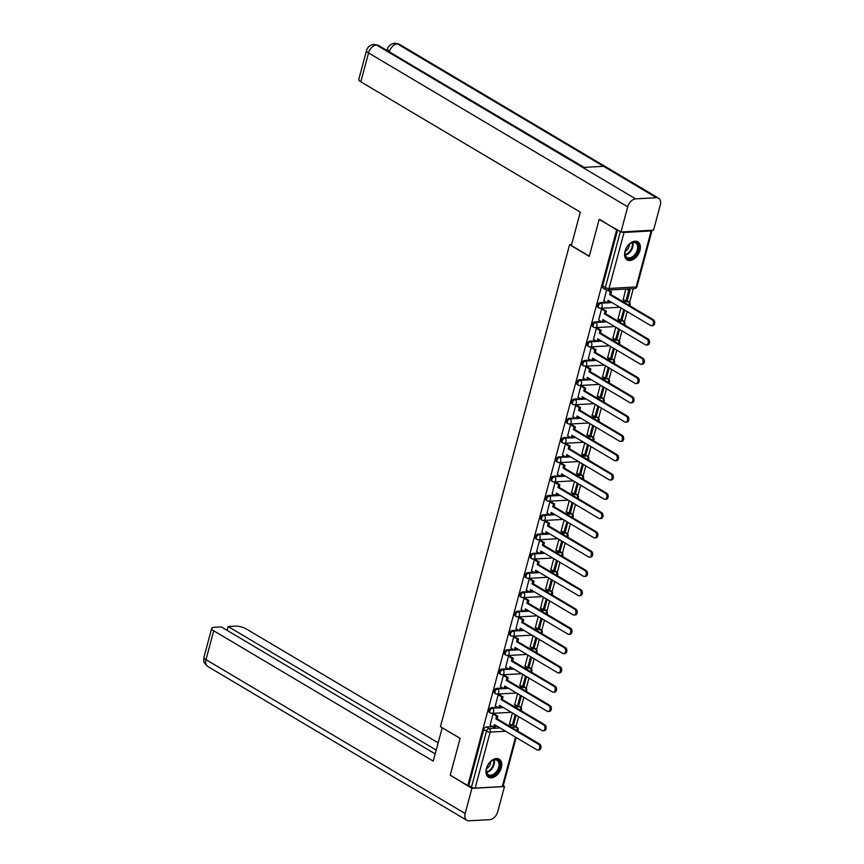 <?xml version="1.0" encoding="UTF-8"?>
<svg xmlns="http://www.w3.org/2000/svg" width="864" height="864" viewBox="0 0 864 864"><rect width="100%" height="100%" fill="white"/><g stroke="black" fill="none" stroke-linecap="round" stroke-linejoin="round"><path stroke-width="1.3" d="M497.74 707.314L491.497 707.659A2.689 1.739 120.7 0 0 488.927 710.24A2.689 1.739 120.7 0 0 489.467 712.444L490.439 713.027A2.689 1.739 -59.3 0 1 489.888 710.824A2.689 1.739 -59.3 0 1 492.469 708.242L498.701 707.886M502.902 688.025L496.67 688.37A2.689 1.739 120.7 0 0 494.089 690.952A2.689 1.739 120.7 0 0 494.64 693.155L495.601 693.738A2.689 1.739 -59.3 0 1 495.061 691.535A2.689 1.739 -59.3 0 1 497.642 688.954L503.874 688.597M508.075 668.736L501.833 669.092A2.689 1.739 120.7 0 0 499.262 671.663A2.689 1.739 120.7 0 0 499.802 673.866L500.774 674.449A2.689 1.739 -59.3 0 1 500.224 672.246A2.689 1.739 -59.3 0 1 502.805 669.665L509.047 669.308M513.238 649.447L507.006 649.804A2.689 1.739 120.7 0 0 504.425 652.385A2.689 1.739 120.7 0 0 504.976 654.588L505.937 655.16A2.689 1.739 -59.3 0 1 505.397 652.957A2.689 1.739 -59.3 0 1 507.978 650.376L514.21 650.02M518.411 630.158L512.179 630.515A2.689 1.739 120.7 0 0 509.598 633.096A2.689 1.739 120.7 0 0 510.138 635.299L511.11 635.872A2.689 1.739 -59.3 0 1 510.559 633.668A2.689 1.739 -59.3 0 1 513.14 631.087L519.383 630.731M523.573 610.87L517.342 611.226A2.689 1.739 120.7 0 0 514.76 613.807A2.689 1.739 120.7 0 0 515.311 616.01L516.272 616.583A2.689 1.739 -59.3 0 1 515.732 614.38A2.689 1.739 -59.3 0 1 518.314 611.798L524.545 611.442M528.746 591.581L522.515 591.937A2.689 1.739 120.7 0 0 519.934 594.518A2.689 1.739 120.7 0 0 520.474 596.722L521.446 597.294A2.689 1.739 -59.3 0 1 520.906 595.091A2.689 1.739 -59.3 0 1 523.476 592.51L529.718 592.164M533.92 572.292L527.677 572.648A2.689 1.739 120.7 0 0 525.096 575.23A2.689 1.739 120.7 0 0 525.647 577.433L526.619 578.005A2.689 1.739 -59.3 0 1 526.068 575.802A2.689 1.739 -59.3 0 1 528.649 573.221L534.881 572.875M539.082 553.003L532.85 553.36A2.689 1.739 120.7 0 0 530.269 555.941A2.689 1.739 120.7 0 0 530.809 558.144L531.781 558.716A2.689 1.739 -59.3 0 1 531.241 556.513A2.689 1.739 -59.3 0 1 533.812 553.932L540.054 553.586M544.255 533.714L538.013 534.071A2.689 1.739 120.7 0 0 535.432 536.652A2.689 1.739 120.7 0 0 535.982 538.855L536.954 539.428A2.689 1.739 -59.3 0 1 536.404 537.224A2.689 1.739 -59.3 0 1 538.985 534.643L545.216 534.298M549.418 514.426L543.186 514.782A2.689 1.739 120.7 0 0 540.605 517.363A2.689 1.739 120.7 0 0 541.145 519.566L542.117 520.139A2.689 1.739 -59.3 0 1 541.577 517.936A2.689 1.739 -59.3 0 1 544.158 515.354L550.39 515.009M554.591 495.148L548.348 495.493A2.689 1.739 120.7 0 0 545.767 498.074A2.689 1.739 120.7 0 0 546.318 500.278L547.29 500.85A2.689 1.739 -59.3 0 1 546.739 498.647A2.689 1.739 -59.3 0 1 549.32 496.066L555.552 495.72M559.753 475.859L553.522 476.204A2.689 1.739 120.7 0 0 550.94 478.786A2.689 1.739 120.7 0 0 551.48 480.989L552.452 481.561A2.689 1.739 -59.3 0 1 551.912 479.358A2.689 1.739 -59.3 0 1 554.494 476.777L560.725 476.431M564.926 456.57L558.684 456.916A2.689 1.739 120.7 0 0 556.114 459.497A2.689 1.739 120.7 0 0 556.654 461.7L557.626 462.272A2.689 1.739 -59.3 0 1 557.075 460.069A2.689 1.739 -59.3 0 1 559.656 457.488L565.898 457.142M570.089 437.281L563.857 437.627A2.689 1.739 120.7 0 0 561.276 440.208A2.689 1.739 120.7 0 0 561.827 442.411L562.788 442.984A2.689 1.739 -59.3 0 1 562.248 440.78A2.689 1.739 -59.3 0 1 564.829 438.21L571.061 437.854M575.262 417.992L569.03 418.338A2.689 1.739 120.7 0 0 566.449 420.919A2.689 1.739 120.7 0 0 566.989 423.122L567.961 423.695A2.689 1.739 -59.3 0 1 567.41 421.502A2.689 1.739 -59.3 0 1 569.992 418.921L576.234 418.565M580.424 398.704L574.193 399.049A2.689 1.739 120.7 0 0 571.612 401.63A2.689 1.739 120.7 0 0 572.162 403.834L573.124 404.417A2.689 1.739 -59.3 0 1 572.584 402.214A2.689 1.739 -59.3 0 1 575.165 399.632L581.396 399.276M585.598 379.415L579.366 379.76A2.689 1.739 120.7 0 0 576.785 382.342A2.689 1.739 120.7 0 0 577.325 384.545L578.297 385.128A2.689 1.739 -59.3 0 1 577.757 382.925A2.689 1.739 -59.3 0 1 580.327 380.344L586.57 379.987M590.76 360.126L584.528 360.472A2.689 1.739 120.7 0 0 581.947 363.053A2.689 1.739 120.7 0 0 582.498 365.256L583.47 365.839A2.689 1.739 -59.3 0 1 582.919 363.636A2.689 1.739 -59.3 0 1 585.5 361.055L591.732 360.698M595.933 340.837L589.702 341.183A2.689 1.739 120.7 0 0 587.12 343.764A2.689 1.739 120.7 0 0 587.66 345.967L588.632 346.55A2.689 1.739 -59.3 0 1 588.092 344.347A2.689 1.739 -59.3 0 1 590.663 341.766L596.905 341.41M601.106 321.548L594.864 321.905A2.689 1.739 120.7 0 0 592.283 324.486A2.689 1.739 120.7 0 0 592.834 326.678L593.806 327.262A2.689 1.739 -59.3 0 1 593.255 325.058A2.689 1.739 -59.3 0 1 595.836 322.477L602.068 322.121M606.269 302.26L600.037 302.616A2.689 1.739 120.7 0 0 597.456 305.197A2.689 1.739 120.7 0 0 597.996 307.4L598.968 307.973A2.689 1.739 -59.3 0 1 598.428 305.77A2.689 1.739 -59.3 0 1 601.009 303.188L607.241 302.832M639.943 250.43A10.476 6.772 120.7 0 0 637.826 241.844A10.476 6.772 120.7 0 0 624.996 251.273A10.476 6.772 120.7 0 0 627.124 259.87A10.476 6.772 120.7 0 0 639.943 250.43M501.336 767.75A10.476 6.772 120.7 0 0 499.208 759.164A10.476 6.772 120.7 0 0 486.378 768.593A10.476 6.772 120.7 0 0 488.506 777.19A10.476 6.772 120.7 0 0 501.336 767.75M515.959 726.656L518.648 716.645M521.078 707.562L523.811 697.356M526.241 688.273L528.984 678.067M531.414 668.984L534.146 658.778M536.587 649.696L539.32 639.49M541.75 630.407L544.482 620.201M546.923 611.118L549.655 600.912M552.085 591.829L554.818 581.623M557.258 572.54L559.991 562.334M562.421 553.262L565.153 543.056M567.594 533.974L570.326 523.768M572.756 514.685L575.5 504.479M577.93 495.396L580.662 485.19M583.092 476.107L585.835 465.901M588.265 456.818L590.998 446.612M593.438 437.53L596.171 427.324M598.601 418.241L601.333 408.035M603.774 398.952L606.506 388.746M608.936 379.663L611.669 369.457M614.11 360.374L616.842 350.168M619.272 341.086L622.004 330.88M624.445 321.797L627.178 311.591M629.608 302.508L633.323 288.641M516.164 737.532L503.118 786.229A2.689 0.821 -165 0 1 502.286 786.575L475.157 788.108A2.689 0.821 -165 0 1 471.474 787.169L468.742 785.538L483.754 729.529A2.689 1.739 -59.3 0 1 486.335 726.948L492.566 726.602M495.094 726.462L497.308 726.332M508.691 725.695L511.931 725.512M513.421 725.425L516.197 727.045A2.689 1.739 -59.3 0 1 516.899 727.207L514.166 725.587A2.689 1.739 120.7 0 0 513.464 725.425M599.13 219.532L589.259 256.381L569.603 244.706L440.456 726.667L460.123 738.331L450.241 775.181L467.791 785.592L616.669 229.954L599.94 219.488M468.742 785.538L467.791 785.592M621.313 231.962A2.689 0.821 15 0 0 624.046 232.459L651.175 230.926A2.689 0.821 15 0 0 652.007 230.58A2.689 0.821 15 0 0 651.899 230.234M617.479 229.9L616.669 229.954M606.614 290.023L603.839 300.812M625.752 289.073L623.192 299.722M620.935 307.886L618.03 319.01M602.932 309.074L601.538 308.977L598.666 320.101M615.773 327.175L612.857 338.299M597.758 328.352L596.365 328.266L593.503 339.39M610.6 346.464L607.694 357.588M592.596 347.641L591.203 347.555L588.33 358.679M605.437 365.753L602.521 376.877M587.423 366.93L586.03 366.844L583.157 377.968M600.264 385.042L597.359 396.166M582.26 386.219L580.867 386.132L577.994 397.256M595.102 404.33L592.186 415.454M577.087 405.508L575.694 405.421L572.821 416.545M589.928 423.619L587.023 434.743M571.925 424.796L570.532 424.71L567.659 435.834M584.755 442.908L581.85 454.032M566.752 444.085L565.358 443.999L562.486 455.123M579.593 462.197L576.688 473.321M561.589 463.374L560.196 463.288L557.323 474.412M574.42 481.486L571.514 492.61M556.416 482.663L555.023 482.576L552.15 493.7M569.257 500.774L566.341 511.898M551.243 501.952L549.86 501.865L546.988 512.989M564.084 520.063L561.179 531.187M546.08 521.24L544.687 521.154L541.814 532.278M558.922 539.352L556.006 550.465M540.907 540.529L539.514 540.443L536.652 551.556M553.748 558.63L550.843 569.754M535.745 559.818L534.352 559.732L531.479 570.845M548.586 577.919L545.67 589.043M530.572 579.107L529.178 579.02L526.306 590.134M543.413 597.208L540.508 608.332M525.409 598.396L524.016 598.309L521.143 609.422M538.25 616.496L535.334 627.62M520.236 617.684L518.843 617.587L515.97 628.711M533.077 635.785L530.172 646.909M515.074 636.973L513.68 636.876L510.808 648M527.915 655.074L524.999 666.198M509.9 656.262L508.507 656.165L505.634 667.289M522.742 674.363L519.836 685.487M504.738 675.54L503.345 675.454L500.472 686.578M517.568 693.652L514.663 704.776M499.565 694.829L498.172 694.742L495.299 705.866M512.406 712.94L509.49 724.064M494.392 714.118L493.009 714.031L490.136 725.155M500.256 707.173L502.481 707.044M513.864 706.406L517.104 706.223M518.584 706.136L519.599 706.709A2.689 1.739 -59.3 0 1 520.312 706.871L519.34 706.298A2.689 1.739 120.7 0 0 518.627 706.136M505.429 687.884L507.643 687.755M519.026 687.118L522.266 686.934M523.757 686.848L524.761 687.42A2.689 1.739 -59.3 0 1 525.474 687.582L524.502 687.01A2.689 1.739 120.7 0 0 523.8 686.848M510.592 668.596L512.816 668.466M524.2 667.829L527.44 667.645M528.919 667.559L529.934 668.131A2.689 1.739 -59.3 0 1 530.647 668.293L529.675 667.721A2.689 1.739 120.7 0 0 528.962 667.559M515.765 649.307L517.979 649.177M529.373 648.54L532.602 648.356M534.092 648.27L535.108 648.842A2.689 1.739 -59.3 0 1 535.81 649.004L534.838 648.432A2.689 1.739 120.7 0 0 534.136 648.27M520.938 630.018L523.152 629.888M534.535 629.251L537.775 629.068M539.255 628.981L540.27 629.554A2.689 1.739 -59.3 0 1 540.983 629.716L540.011 629.143A2.689 1.739 120.7 0 0 539.298 628.981M526.1 610.729L528.314 610.6M539.708 609.962L542.938 609.779M544.428 609.692L545.443 610.276A2.689 1.739 -59.3 0 1 546.145 610.438L545.173 609.854A2.689 1.739 120.7 0 0 544.471 609.692M531.274 591.44L533.488 591.322M544.871 590.674L548.111 590.49M549.59 590.414L550.606 590.987A2.689 1.739 -59.3 0 1 551.318 591.149L550.346 590.566A2.689 1.739 120.7 0 0 549.634 590.404M536.436 572.152L538.65 572.033M550.044 571.385L553.273 571.201M554.764 571.126L555.779 571.698A2.689 1.739 -59.3 0 1 556.481 571.86L555.52 571.277A2.689 1.739 120.7 0 0 554.807 571.115M541.609 552.863L543.823 552.744M555.206 552.096L558.446 551.912M559.926 551.837L560.941 552.409A2.689 1.739 -59.3 0 1 561.654 552.571L560.682 551.988A2.689 1.739 120.7 0 0 559.969 551.826M546.772 533.574L548.986 533.455M560.38 532.807L563.609 532.624M565.099 532.548L566.114 533.12A2.689 1.739 -59.3 0 1 566.816 533.282L565.855 532.699A2.689 1.739 120.7 0 0 565.142 532.537M551.945 514.285L554.159 514.166M565.542 513.518L568.782 513.335M570.272 513.259L571.277 513.832A2.689 1.739 -59.3 0 1 571.99 513.994L571.018 513.421A2.689 1.739 120.7 0 0 570.316 513.259M557.107 494.996L559.332 494.878M570.715 494.23L573.944 494.057M575.435 493.97L576.45 494.543A2.689 1.739 -59.3 0 1 577.163 494.705L576.191 494.132A2.689 1.739 120.7 0 0 575.478 493.97M562.28 475.708L564.494 475.589M575.878 474.941L579.118 474.768M580.608 474.682L581.612 475.254A2.689 1.739 -59.3 0 1 582.325 475.416L581.353 474.844A2.689 1.739 120.7 0 0 580.651 474.682M567.443 456.419L569.668 456.3M581.051 455.663L584.291 455.479M585.77 455.393L586.786 455.965A2.689 1.739 -59.3 0 1 587.498 456.127L586.526 455.555A2.689 1.739 120.7 0 0 585.814 455.393M572.616 437.141L574.83 437.011M586.224 436.374L589.453 436.19M590.944 436.104L591.948 436.676A2.689 1.739 -59.3 0 1 592.661 436.838L591.689 436.266A2.689 1.739 120.7 0 0 590.987 436.104M577.778 417.852L580.003 417.722M591.386 417.085L594.626 416.902M596.106 416.815L597.121 417.388A2.689 1.739 -59.3 0 1 597.834 417.55L596.862 416.977A2.689 1.739 120.7 0 0 596.149 416.815M582.952 398.563L585.166 398.434M596.56 397.796L599.789 397.613M601.279 397.526L602.294 398.099A2.689 1.739 -59.3 0 1 602.996 398.261L602.024 397.688A2.689 1.739 120.7 0 0 601.322 397.526M588.125 379.274L590.339 379.145M601.722 378.508L604.962 378.324M606.442 378.238L607.457 378.81A2.689 1.739 -59.3 0 1 608.17 378.972L607.198 378.4A2.689 1.739 120.7 0 0 606.485 378.238M593.287 359.986L595.501 359.856M606.895 359.219L610.124 359.035M611.615 358.949L612.63 359.521A2.689 1.739 -59.3 0 1 613.332 359.683L612.371 359.111A2.689 1.739 120.7 0 0 611.658 358.949M598.46 340.697L600.674 340.567M612.058 339.93L615.298 339.746M616.777 339.66L617.792 340.232A2.689 1.739 -59.3 0 1 618.505 340.394L617.533 339.822A2.689 1.739 120.7 0 0 616.82 339.66M603.623 321.408L605.837 321.278M617.231 320.641L620.46 320.458M621.95 320.371L622.966 320.944A2.689 1.739 -59.3 0 1 623.668 321.106L622.706 320.533A2.689 1.739 120.7 0 0 621.994 320.371M608.796 302.119L611.01 301.99M622.393 301.352L625.633 301.169M627.113 301.082L628.128 301.655A2.689 1.739 -59.3 0 1 628.841 301.817L627.869 301.244A2.689 1.739 120.7 0 0 627.156 301.082M571.612 244.598L569.603 244.706M617.609 229.975L602.618 285.908A2.689 1.739 120.7 0 0 603.169 288.112L605.902 289.732A2.689 1.739 -59.3 0 1 605.351 287.528L620.341 231.606M652.082 319.788L653.324 319.712A3.089 2.16 86.8 0 1 654.707 323.114A3.089 2.16 86.8 0 1 652.741 325.642L651.488 325.717A3.089 2.16 -93.2 0 0 653.465 323.19A3.089 2.16 -93.2 0 0 652.082 319.788L609.595 294.559L610.308 291.902L611.55 291.827L608.537 290.045M603.742 300.758L607.36 302.908L608.072 300.251L650.56 325.469A3.089 2.16 -93.2 0 0 651.488 325.717M607.36 302.908L608.602 302.832L609.131 300.877M607.284 290.11L610.308 291.902M622.944 299.57L627.08 301.223L630.029 290.218L627.89 288.954M625.838 301.288L628.787 290.282L630.029 290.218M626.648 289.019L628.787 290.282M653.324 319.712L610.837 294.484L611.55 291.827M610.837 294.484L609.595 294.559M589.313 256.176L571.363 245.516L580.306 212.134L360.817 81.81A8.068 2.452 -165 0 1 358.776 79.402L366.52 50.533A8.068 2.452 -165 0 0 368.55 52.942L360.817 81.81M656.446 197.705L603.558 166.309L582.757 167.476L635.645 198.882L656.446 197.705A8.262 5.346 120.7 0 1 658.627 198.202A8.262 5.346 120.7 0 1 660.301 204.984L653.562 230.137L620.968 231.973L599.27 219.521M635.645 198.882A8.262 5.346 120.7 0 0 627.718 206.82L620.968 231.973M387.169 50.101L386.424 50.134M583.934 167.411L378.616 45.5A8.262 5.346 120.7 0 0 376.488 45.004L374.047 44.377C369.986 44.982 367.481 47.034 366.52 50.533M658.627 198.202L399.47 44.334A8.262 5.346 120.7 0 0 397.289 43.826L394.805 43.2C390.798 43.837 388.314 45.889 387.364 49.356L387.05 50.512M442.238 727.715L433.21 761.108L213.721 630.785L205.988 659.653L465.145 813.532L471.884 788.368L450.371 775.256M460.102 738.374L442.163 727.726M438.113 742.824L246.305 628.949A8.068 2.452 15 0 0 235.267 626.13L228.128 626.53L436.169 750.06M465.145 813.532A8.262 5.346 120.7 0 0 466.819 820.303A8.262 5.346 120.7 0 0 469.001 820.8L489.802 819.634A8.262 5.346 120.7 0 0 497.74 811.696L504.479 786.532L471.884 788.368M435.154 753.872L221.324 626.918L214.186 627.318A8.068 2.452 15 0 0 211.68 628.366A8.068 2.452 15 0 0 213.721 630.785M227.102 630.353L228.128 626.53M504.479 786.532L503.237 785.797M634.003 242.093A9.072 5.864 -59.3 0 1 638.237 250.074A9.072 5.864 -59.3 0 1 629.532 258.779A9.072 5.864 -59.3 0 1 625.039 252.04A9.072 5.864 -59.3 0 1 629.953 243.756A9.072 5.864 -59.3 0 1 634.003 242.093M625.072 251.845A8.402 5.432 120.7 0 0 627.037 257.396A8.402 5.432 120.7 0 0 629.251 257.904A8.402 5.432 120.7 0 0 636.768 251.424A8.402 5.432 120.7 0 0 635.612 242.957A8.402 5.432 120.7 0 0 633.398 242.449A8.402 5.432 120.7 0 0 629.802 243.875M625.169 251.348A5.983 3.866 120.7 0 0 629.402 244.21M626.497 259.416A10.411 6.728 120.7 0 0 629.197 260.021A10.411 6.728 120.7 0 0 638.496 252.018A10.411 6.728 120.7 0 0 637.124 241.51M495.385 759.413A9.072 5.864 -59.3 0 1 499.619 767.394A9.072 5.864 -59.3 0 1 490.914 776.099A9.072 5.864 -59.3 0 1 486.421 769.36A9.072 5.864 -59.3 0 1 491.335 761.076A9.072 5.864 -59.3 0 1 495.385 759.413M486.454 769.165A8.402 5.432 120.7 0 0 488.419 774.716A8.402 5.432 120.7 0 0 490.644 775.224A8.402 5.432 120.7 0 0 498.15 768.733A8.402 5.432 120.7 0 0 496.994 760.277A8.402 5.432 120.7 0 0 494.78 759.769A8.402 5.432 120.7 0 0 491.184 761.195M486.551 768.668A5.983 3.866 120.7 0 0 490.784 761.53M487.879 776.736A10.411 6.728 120.7 0 0 490.579 777.341A10.411 6.728 120.7 0 0 499.889 769.338A10.411 6.728 120.7 0 0 498.517 758.83M646.909 339.077L648.162 339.001A3.089 2.16 86.8 0 1 649.544 342.403A3.089 2.16 86.8 0 1 647.568 344.93L646.326 345.006A3.089 2.16 -93.2 0 0 648.292 342.468A3.089 2.16 -93.2 0 0 646.909 339.077L604.422 313.848L605.135 311.191L606.377 311.116L602.672 308.912M598.568 320.047L602.186 322.196L602.899 319.54L645.386 344.758A3.089 2.16 -93.2 0 0 646.326 345.006M602.186 322.196L603.428 322.121L603.958 320.166M601.517 309.042L605.135 311.191M617.771 318.859L621.918 320.512L624.694 310.122M620.665 320.576L623.765 309.571M620.795 307.897L623.614 309.571M648.162 339.001L605.664 313.772L606.377 311.116M605.664 313.772L604.422 313.848M641.747 358.366L642.989 358.29A3.089 2.16 86.8 0 1 644.371 361.692A3.089 2.16 86.8 0 1 642.406 364.219L641.153 364.295A3.089 2.16 -93.2 0 0 643.129 361.757A3.089 2.16 -93.2 0 0 641.747 358.366L599.26 333.137L599.972 330.48L601.214 330.404L597.51 328.201M593.406 339.336L597.013 341.485L597.726 338.818L640.224 364.046A3.089 2.16 -93.2 0 0 641.153 364.295M597.013 341.485L598.266 341.41L598.784 339.455M596.354 328.331L599.972 330.48M612.608 338.148L616.745 339.8L619.531 329.411M615.503 339.865L618.592 328.86M615.622 327.186L618.451 328.86M642.989 358.29L600.502 333.061L601.214 330.404M600.502 333.061L599.26 333.137M636.574 377.654L637.816 377.579A3.089 2.16 86.8 0 1 639.209 380.981A3.089 2.16 86.8 0 1 637.232 383.508L635.99 383.584A3.089 2.16 -93.2 0 0 637.956 381.046A3.089 2.16 -93.2 0 0 636.574 377.654L594.086 352.426L594.799 349.769L596.041 349.693L592.337 347.49M588.233 358.625L591.851 360.774L592.564 358.106L635.051 383.335A3.089 2.16 -93.2 0 0 635.99 383.584M591.851 360.774L593.093 360.698L593.622 358.744M591.181 347.62L594.799 349.769M607.435 357.437L611.582 359.089L614.358 348.7M610.33 359.154L613.429 348.138M610.448 346.475L613.278 348.149M637.816 377.579L595.328 352.35L596.041 349.693M595.328 352.35L594.086 352.426M631.411 396.943L632.653 396.868A3.089 2.16 86.8 0 1 634.036 400.27A3.089 2.16 86.8 0 1 632.059 402.797L630.817 402.872A3.089 2.16 -93.2 0 0 632.794 400.334A3.089 2.16 -93.2 0 0 631.411 396.943L588.913 371.714L589.626 369.058L590.879 368.982L587.164 366.779M583.07 377.914L586.678 380.063L587.39 377.395L629.878 402.624A3.089 2.16 -93.2 0 0 630.817 402.872M586.678 380.063L587.93 379.987L588.449 378.032M586.019 366.908L589.626 369.058M602.262 376.726L606.409 378.378L609.196 367.988M605.167 378.443L608.256 367.427M605.286 365.764L608.116 367.438M632.653 396.868L590.166 371.639L590.879 368.982M590.166 371.639L588.913 371.714M626.238 416.232L627.48 416.156A3.089 2.16 86.8 0 1 628.862 419.558A3.089 2.16 86.8 0 1 626.897 422.086L625.655 422.161A3.089 2.16 -93.2 0 0 627.62 419.623A3.089 2.16 -93.2 0 0 626.238 416.232L583.751 391.003L584.464 388.346L585.706 388.271L582.001 386.068M577.897 397.202L581.515 399.341L582.228 396.684L624.715 421.913A3.089 2.16 -93.2 0 0 625.655 422.161M581.515 399.341L582.757 399.276L583.286 397.321M580.846 386.197L584.464 388.346M597.1 396.014L601.236 397.667L604.022 387.277M599.994 397.732L603.094 386.716M600.113 385.052L602.942 386.726M627.48 416.156L584.993 390.928L585.706 388.271M584.993 390.928L583.751 391.003M621.065 435.521L622.318 435.445A3.089 2.16 86.8 0 1 623.7 438.847A3.089 2.16 86.8 0 1 621.724 441.374L620.482 441.45A3.089 2.16 -93.2 0 0 622.458 438.912A3.089 2.16 -93.2 0 0 621.065 435.521L578.578 410.292L579.29 407.635L580.543 407.56L576.828 405.356M572.735 416.491L576.342 418.63L577.055 415.973L619.542 441.202A3.089 2.16 -93.2 0 0 620.482 441.45M576.342 418.63L577.595 418.565L578.113 416.599M575.683 405.486L579.29 407.635M591.926 415.303L596.074 416.945L598.86 406.566M594.832 417.02L597.92 406.004M594.95 404.341L597.78 406.015M622.318 435.445L579.83 410.216L580.543 407.56M579.83 410.216L578.578 410.292M615.902 454.799L617.144 454.734A3.089 2.16 86.8 0 1 618.527 458.136A3.089 2.16 86.8 0 1 616.561 460.663L615.308 460.728A3.089 2.16 -93.2 0 0 617.285 458.201A3.089 2.16 -93.2 0 0 615.902 454.799L573.415 429.581L574.128 426.913L575.37 426.848L571.666 424.645M567.562 435.78L571.18 437.918L571.892 435.262L614.38 460.49A3.089 2.16 -93.2 0 0 615.308 460.728M571.18 437.918L572.422 437.854L572.951 435.888M570.51 424.775L574.128 426.913M586.764 434.592L590.9 436.234L593.687 425.855M589.658 436.309L592.758 425.293M589.777 423.63L592.607 425.304M617.144 454.734L574.657 429.505L575.37 426.848M574.657 429.505L573.415 429.581M610.729 474.088L611.982 474.023A3.089 2.16 86.8 0 1 613.364 477.425A3.089 2.16 86.8 0 1 611.388 479.952L610.146 480.017A3.089 2.16 -93.2 0 0 612.112 477.49A3.089 2.16 -93.2 0 0 610.729 474.088L568.242 448.87L568.955 446.202L570.208 446.137L566.492 443.934M562.399 455.069L566.006 457.207L566.719 454.55L609.206 479.779A3.089 2.16 -93.2 0 0 610.146 480.017M566.006 457.207L567.259 457.142L567.778 455.177M565.348 444.064L568.955 446.202M581.591 453.881L585.738 455.522L588.524 445.133M584.485 455.598L587.585 444.582M584.615 442.919L587.434 444.593M611.982 474.023L569.495 448.794L570.208 446.137M569.495 448.794L568.242 448.87M605.567 493.376L606.809 493.312A3.089 2.16 86.8 0 1 608.191 496.703A3.089 2.16 86.8 0 1 606.226 499.241L604.973 499.306A3.089 2.16 -93.2 0 0 606.949 496.778A3.089 2.16 -93.2 0 0 605.567 493.376L563.08 468.148L563.792 465.491L565.034 465.426L561.33 463.223M557.226 474.358L560.844 476.496L561.557 473.839L604.044 499.068A3.089 2.16 -93.2 0 0 604.973 499.306M560.844 476.496L562.086 476.431L562.615 474.466M560.174 463.352L563.792 465.491M576.428 473.17L580.565 474.811L583.351 464.422M579.323 474.887L582.422 463.871M579.442 462.208L582.271 463.882M606.809 493.312L564.322 468.083L565.034 465.426M564.322 468.083L563.08 468.148M600.394 512.665L601.646 512.6A3.089 2.16 86.8 0 1 603.029 515.992A3.089 2.16 86.8 0 1 601.052 518.53L599.81 518.594A3.089 2.16 -93.2 0 0 601.776 516.067A3.089 2.16 -93.2 0 0 600.394 512.665L557.906 487.436L558.619 484.78L559.872 484.715L556.157 482.512M552.064 493.636L555.671 495.785L556.384 493.128L598.871 518.357A3.089 2.16 -93.2 0 0 599.81 518.594M555.671 495.785L556.924 495.72L557.442 493.754M555.012 482.641L558.619 484.78M571.255 492.458L575.402 494.1L578.178 483.71M574.15 494.176L577.249 483.16M574.279 481.486L577.098 483.17M601.646 512.6L559.159 487.372L559.872 484.715M559.159 487.372L557.906 487.436M595.231 531.954L596.473 531.889A3.089 2.16 86.8 0 1 597.856 535.28A3.089 2.16 86.8 0 1 595.89 537.818L594.637 537.883A3.089 2.16 -93.2 0 0 596.614 535.356A3.089 2.16 -93.2 0 0 595.231 531.954L552.744 506.725L553.457 504.068L554.699 504.004L550.994 501.8M546.89 512.924L550.508 515.074L551.221 512.417L593.708 537.646A3.089 2.16 -93.2 0 0 594.637 537.883M550.508 515.074L551.75 515.009L552.28 513.043M549.839 501.93L553.457 504.068M566.093 511.747L570.229 513.389L573.016 502.999M568.987 513.464L572.087 502.448M569.106 500.774L571.936 502.459M596.473 531.889L553.986 506.66L554.699 504.004M553.986 506.66L552.744 506.725M590.058 551.243L591.311 551.178A3.089 2.16 86.8 0 1 592.693 554.569A3.089 2.16 86.8 0 1 590.717 557.107L589.475 557.172A3.089 2.16 -93.2 0 0 591.44 554.645A3.089 2.16 -93.2 0 0 590.058 551.243L547.571 526.014L548.284 523.357L549.526 523.292L545.821 521.089M541.717 532.213L545.335 534.362L546.048 531.706L588.535 556.934A3.089 2.16 -93.2 0 0 589.475 557.172M545.335 534.362L546.577 534.298L547.106 532.332M544.666 521.208L548.284 523.357M560.92 531.025L565.067 532.678L567.842 522.288M563.814 532.753L566.914 521.737M563.944 520.063L566.762 521.748M591.311 551.178L548.824 525.949L549.526 523.292M548.824 525.949L547.571 526.014M584.896 570.532L586.138 570.467A3.089 2.16 86.8 0 1 587.52 573.858A3.089 2.16 86.8 0 1 585.554 576.396L584.302 576.461A3.089 2.16 -93.2 0 0 586.278 573.934A3.089 2.16 -93.2 0 0 584.896 570.532L542.408 545.303L543.121 542.646L544.363 542.581L540.659 540.378M536.555 551.502L540.173 553.651L540.875 550.994L583.373 576.223A3.089 2.16 -93.2 0 0 584.302 576.461M540.173 553.651L541.415 553.586L541.944 551.621M539.503 540.497L543.121 542.646M555.757 550.314L559.894 551.966L562.68 541.577M558.652 552.042L561.74 541.026M558.77 539.352L561.6 541.037M586.138 570.467L543.65 545.238L544.363 542.581M543.65 545.238L542.408 545.303M579.722 589.82L580.975 589.756A3.089 2.16 86.8 0 1 582.358 593.147A3.089 2.16 86.8 0 1 580.381 595.685L579.139 595.75A3.089 2.16 -93.2 0 0 581.105 593.222A3.089 2.16 -93.2 0 0 579.722 589.82L537.235 564.592L537.948 561.935L539.19 561.87L535.486 559.667M531.382 570.791L535 572.94L535.712 570.283L578.2 595.512A3.089 2.16 -93.2 0 0 579.139 595.75M535 572.94L536.242 572.864L536.771 570.91M534.33 559.786L537.948 561.935M550.584 569.603L554.731 571.255L557.507 560.866M553.478 571.331L556.578 560.315M553.608 558.641L556.427 560.326M580.975 589.756L538.477 564.527L539.19 561.87M538.477 564.527L537.235 564.592M574.56 609.109L575.802 609.044A3.089 2.16 86.8 0 1 577.184 612.436A3.089 2.16 86.8 0 1 575.219 614.974L573.966 615.038A3.089 2.16 -93.2 0 0 575.942 612.511A3.089 2.16 -93.2 0 0 574.56 609.109L532.073 583.88L532.775 581.224L534.028 581.148L530.323 578.956M526.219 590.08L529.826 592.229L530.539 589.572L573.037 614.801A3.089 2.16 -93.2 0 0 573.966 615.038M529.826 592.229L531.079 592.153L531.598 590.198M529.168 579.074L532.775 581.224M545.422 588.892L549.558 590.544L552.344 580.154M548.316 590.609L551.405 579.604M548.435 577.93L551.264 579.614M575.802 609.044L533.315 583.816L534.028 581.148M533.315 583.816L532.073 583.88M569.387 628.398L570.629 628.322A3.089 2.16 86.8 0 1 572.011 631.724A3.089 2.16 86.8 0 1 570.046 634.252L568.804 634.327A3.089 2.16 -93.2 0 0 570.769 631.8A3.089 2.16 -93.2 0 0 569.387 628.398L526.9 603.169L527.612 600.512L528.854 600.437L525.15 598.244M521.046 609.368L524.664 611.518L525.377 608.861L567.864 634.09A3.089 2.16 -93.2 0 0 568.804 634.327M524.664 611.518L525.906 611.442L526.435 609.487M523.994 598.363L527.612 600.512M540.248 608.18L544.385 609.833L547.171 599.443M543.143 609.898L546.242 598.892M543.262 597.218L546.091 598.892M570.629 628.322L528.142 603.104L528.854 600.437M528.142 603.104L526.9 603.169M564.224 647.687L565.466 647.611A3.089 2.16 86.8 0 1 566.849 651.013A3.089 2.16 86.8 0 1 564.872 653.54L563.63 653.616A3.089 2.16 -93.2 0 0 565.607 651.089A3.089 2.16 -93.2 0 0 564.224 647.687L521.726 622.458L522.439 619.801L523.692 619.726L519.977 617.533M515.884 628.657L519.491 630.806L520.204 628.15L562.691 653.378A3.089 2.16 -93.2 0 0 563.63 653.616M519.491 630.806L520.744 630.731L521.262 628.776M518.832 617.652L522.439 619.801M535.075 627.469L539.222 629.122L542.009 618.732M537.98 629.186L541.069 618.181M538.099 616.507L540.929 618.181M565.466 647.611L522.979 622.393L523.692 619.726M522.979 622.393L521.726 622.458M559.051 666.976L560.293 666.9A3.089 2.16 86.8 0 1 561.676 670.302A3.089 2.16 86.8 0 1 559.71 672.829L558.468 672.905A3.089 2.16 -93.2 0 0 560.434 670.367A3.089 2.16 -93.2 0 0 559.051 666.976L516.564 641.747L517.277 639.09L518.519 639.014L514.814 636.811M510.71 647.946L514.328 650.095L515.041 647.438L557.528 672.656A3.089 2.16 -93.2 0 0 558.468 672.905M514.328 650.095L515.57 650.02L516.1 648.065M513.659 636.941L517.277 639.09M529.913 646.758L534.049 648.41L536.836 638.021M532.807 648.475L535.907 637.47M532.926 635.796L535.756 637.47M560.293 666.9L517.806 641.671L518.519 639.014M517.806 641.671L516.564 641.747M553.878 686.264L555.131 686.189A3.089 2.16 86.8 0 1 556.513 689.591A3.089 2.16 86.8 0 1 554.537 692.118L553.295 692.194A3.089 2.16 -93.2 0 0 555.26 689.656A3.089 2.16 -93.2 0 0 553.878 686.264L511.391 661.036L512.104 658.379L513.356 658.303L509.641 656.1M505.548 667.235L509.155 669.384L509.868 666.727L552.355 691.945A3.089 2.16 -93.2 0 0 553.295 692.194M509.155 669.384L510.408 669.308L510.926 667.354M508.496 656.23L512.104 658.379M524.74 666.047L528.887 667.699L531.673 657.31M527.634 667.764L530.734 656.759M527.764 655.085L530.582 656.759M555.131 686.189L512.644 660.96L513.356 658.303M512.644 660.96L511.391 661.036M548.716 705.553L549.958 705.478A3.089 2.16 86.8 0 1 551.34 708.88A3.089 2.16 86.8 0 1 549.374 711.407L548.122 711.482A3.089 2.16 -93.2 0 0 550.098 708.944A3.089 2.16 -93.2 0 0 548.716 705.553L506.228 680.324L506.941 677.668L508.183 677.592L504.479 675.389M500.375 686.524L503.993 688.673L504.706 686.005L547.193 711.234A3.089 2.16 -93.2 0 0 548.122 711.482M503.993 688.673L505.235 688.597L505.764 686.642M503.323 675.518L506.941 677.668M519.577 685.336L523.714 686.988L526.5 676.598M522.472 687.053L525.571 676.037M522.59 674.374L525.42 676.048M549.958 705.478L507.47 680.249L508.183 677.592M507.47 680.249L506.228 680.324M543.542 724.842L544.795 724.766A3.089 2.16 86.8 0 1 546.178 728.168A3.089 2.16 86.8 0 1 544.201 730.696L542.959 730.771A3.089 2.16 -93.2 0 0 544.925 728.233A3.089 2.16 -93.2 0 0 543.542 724.842L501.055 699.613L501.768 696.956L503.021 696.881L499.306 694.678M495.212 705.812L498.82 707.962L499.532 705.294L542.02 730.523A3.089 2.16 -93.2 0 0 542.959 730.771M498.82 707.962L500.072 707.886L500.591 705.931M498.161 694.807L501.768 696.956M514.404 704.624L518.551 706.277L521.338 695.887M517.298 706.342L520.398 695.326M517.428 693.662L520.247 695.336M544.795 724.766L502.308 699.538L503.021 696.881M502.308 699.538L501.055 699.613M538.38 744.131L539.622 744.055A3.089 2.16 86.8 0 1 541.004 747.457A3.089 2.16 86.8 0 1 539.039 749.984L537.786 750.06A3.089 2.16 -93.2 0 0 539.762 747.522A3.089 2.16 -93.2 0 0 538.38 744.131L495.893 718.902L496.606 716.245L497.848 716.17L494.143 713.966M490.039 725.101L493.657 727.24L494.37 724.583L536.857 749.812A3.089 2.16 -93.2 0 0 537.786 750.06M493.657 727.24L494.899 727.175L495.428 725.22M492.988 714.096L496.606 716.245M509.242 723.913L513.378 725.566L516.164 715.176M512.136 725.63L515.236 714.614M512.255 712.951L515.084 714.625M539.622 744.055L497.135 718.826L497.848 716.17M497.135 718.826L495.893 718.902M491.497 707.659L492.469 708.242A2.689 1.879 86.8 0 1 493.571 711.763A2.689 1.879 -93.2 0 1 491.962 713.394A2.689 1.879 -93.2 0 1 491.141 713.189A2.689 1.739 -59.3 0 1 490.439 713.027A2.689 2.689 0 0 0 491.962 713.394L511.337 712.303M496.67 688.37L497.642 688.954A2.689 1.879 86.8 0 1 498.744 692.474A2.689 1.879 -93.2 0 1 497.124 694.105A2.689 1.879 -93.2 0 1 496.314 693.9A2.689 1.739 -59.3 0 1 495.601 693.738A2.689 2.689 0 0 0 497.124 694.105L516.499 693.014M501.833 669.092L502.805 669.665A2.689 1.879 86.8 0 1 503.906 673.186A2.689 1.879 -93.2 0 1 502.297 674.816A2.689 1.879 -93.2 0 1 501.487 674.611A2.689 1.739 -59.3 0 1 500.774 674.449A2.689 2.689 0 0 0 502.297 674.816L521.672 673.726M507.006 649.804L507.978 650.376A2.689 1.879 86.8 0 1 509.08 653.897A2.689 1.879 -93.2 0 1 507.46 655.528A2.689 1.879 -93.2 0 1 506.65 655.322A2.689 1.739 -59.3 0 1 505.937 655.16A2.689 2.689 0 0 0 507.46 655.528L526.835 654.437M512.179 630.515L513.14 631.087A2.689 1.879 86.8 0 1 514.242 634.608A2.689 1.879 -93.2 0 1 512.633 636.239A2.689 1.879 -93.2 0 1 511.823 636.034A2.689 1.739 -59.3 0 1 511.11 635.872A2.689 2.689 0 0 0 512.633 636.239L532.008 635.148M517.342 611.226L518.314 611.798A2.689 1.879 86.8 0 1 519.415 615.319A2.689 1.879 -93.2 0 1 517.806 616.95A2.689 1.879 -93.2 0 1 516.985 616.745A2.689 1.739 -59.3 0 1 516.272 616.583A2.689 2.689 0 0 0 517.806 616.95L537.17 615.859M522.515 591.937L523.476 592.51A2.689 1.879 86.8 0 1 524.578 596.03A2.689 1.879 -93.2 0 1 522.968 597.661A2.689 1.879 -93.2 0 1 522.158 597.456A2.689 1.739 -59.3 0 1 521.446 597.294A2.689 2.689 0 0 0 522.968 597.661L542.344 596.57M527.677 572.648L528.649 573.221A2.689 1.879 86.8 0 1 529.751 576.742A2.689 1.879 -93.2 0 1 528.142 578.383A2.689 1.879 -93.2 0 1 527.321 578.167A2.689 1.739 -59.3 0 1 526.619 578.005A2.689 2.689 0 0 0 528.142 578.383L547.506 577.282M532.85 553.36L533.812 553.932A2.689 1.879 86.8 0 1 534.913 557.453A2.689 1.879 -93.2 0 1 533.304 559.094A2.689 1.879 -93.2 0 1 532.494 558.878A2.689 1.739 -59.3 0 1 531.781 558.716A2.689 2.689 0 0 0 533.304 559.094L552.679 558.004M538.013 534.071L538.985 534.643A2.689 1.879 86.8 0 1 540.086 538.164A2.689 1.879 -93.2 0 1 538.477 539.806A2.689 1.879 -93.2 0 1 537.656 539.59A2.689 1.739 -59.3 0 1 536.954 539.428A2.689 2.689 0 0 0 538.477 539.806L557.852 538.715M543.186 514.782L544.158 515.354A2.689 1.879 86.8 0 1 545.249 518.875A2.689 1.879 -93.2 0 1 543.64 520.517A2.689 1.879 -93.2 0 1 542.83 520.301A2.689 1.739 -59.3 0 1 542.117 520.139A2.689 2.689 0 0 0 543.64 520.517L563.015 519.426M548.348 495.493L549.32 496.066A2.689 1.879 86.8 0 1 550.422 499.586A2.689 1.879 -93.2 0 1 548.813 501.228A2.689 1.879 -93.2 0 1 547.992 501.012A2.689 1.739 -59.3 0 1 547.29 500.85A2.689 2.689 0 0 0 548.813 501.228L568.188 500.137M553.522 476.204L554.494 476.777A2.689 1.879 86.8 0 1 555.595 480.298A2.689 1.879 -93.2 0 1 553.975 481.939A2.689 1.879 -93.2 0 1 553.165 481.723A2.689 1.739 -59.3 0 1 552.452 481.561A2.689 2.689 0 0 0 553.975 481.939L573.35 480.848M558.684 456.916L559.656 457.488A2.689 1.879 86.8 0 1 560.758 461.009A2.689 1.879 -93.2 0 1 559.148 462.65A2.689 1.879 -93.2 0 1 558.338 462.434A2.689 1.739 -59.3 0 1 557.626 462.272A2.689 2.689 0 0 0 559.148 462.65L578.524 461.56M563.857 437.627L564.829 438.21A2.689 1.879 86.8 0 1 565.931 441.72A2.689 1.879 -93.2 0 1 564.311 443.362A2.689 1.879 -93.2 0 1 563.501 443.146A2.689 1.739 -59.3 0 1 562.788 442.984A2.689 2.689 0 0 0 564.311 443.362L583.686 442.271M569.03 418.338L569.992 418.921A2.689 1.879 86.8 0 1 571.093 422.431A2.689 1.879 -93.2 0 1 569.484 424.073A2.689 1.879 -93.2 0 1 568.674 423.868A2.689 1.739 -59.3 0 1 567.961 423.695A2.689 2.689 0 0 0 569.484 424.073L588.859 422.982M574.193 399.049L575.165 399.632A2.689 1.879 86.8 0 1 576.266 403.153A2.689 1.879 -93.2 0 1 574.646 404.784A2.689 1.879 -93.2 0 1 573.836 404.579A2.689 1.739 -59.3 0 1 573.124 404.417A2.689 2.689 0 0 0 574.646 404.784L594.022 403.693M579.366 379.76L580.327 380.344A2.689 1.879 86.8 0 1 581.429 383.864A2.689 1.879 -93.2 0 1 579.82 385.495A2.689 1.879 -93.2 0 1 579.01 385.29A2.689 1.739 -59.3 0 1 578.297 385.128A2.689 2.689 0 0 0 579.82 385.495L599.195 384.404M584.528 360.472L585.5 361.055A2.689 1.879 86.8 0 1 586.602 364.576A2.689 1.879 -93.2 0 1 584.993 366.206A2.689 1.879 -93.2 0 1 584.172 366.001A2.689 1.739 -59.3 0 1 583.47 365.839A2.689 2.689 0 0 0 584.993 366.206L604.357 365.116M589.702 341.183L590.663 341.766A2.689 1.879 86.8 0 1 591.764 345.287A2.689 1.879 -93.2 0 1 590.155 346.918A2.689 1.879 -93.2 0 1 589.345 346.712A2.689 1.739 -59.3 0 1 588.632 346.55A2.689 2.689 0 0 0 590.155 346.918L609.53 345.827M594.864 321.905L595.836 322.477A2.689 1.879 86.8 0 1 596.938 325.998A2.689 1.879 -93.2 0 1 595.328 327.629A2.689 1.879 -93.2 0 1 594.508 327.424A2.689 1.739 -59.3 0 1 593.806 327.262A2.689 2.689 0 0 0 595.328 327.629L614.704 326.538M600.037 302.616L601.009 303.188A2.689 1.879 86.8 0 1 602.1 306.709A2.689 1.879 -93.2 0 1 600.491 308.34A2.689 1.879 -93.2 0 1 599.681 308.135A2.689 1.739 -59.3 0 1 598.968 307.973A2.689 2.689 0 0 0 600.491 308.34L619.866 307.249M486.335 726.948L489.067 728.579L500.04 727.952M511.423 727.315L516.197 727.045A2.689 1.879 -93.2 0 1 517.288 730.566L516.942 730.588M505.548 731.225L490.169 732.089L475.157 788.108M502.286 786.575L515.527 737.154M517.244 730.76L517.288 730.566A2.689 0.821 15 0 0 518.13 730.21A2.689 2.689 0 0 0 516.899 727.207M624.046 232.459L609.034 288.468L636.163 286.934L651.175 230.926M500.083 707.81L503.442 707.616M514.836 706.979L519.599 706.709A2.689 1.879 -93.2 0 1 520.7 710.23A2.689 1.879 -93.2 0 1 520.636 710.424M505.256 688.522L508.615 688.338M519.998 687.69L524.761 687.42A2.689 1.879 -93.2 0 1 525.863 690.941A2.689 1.879 -93.2 0 1 525.809 691.135M510.43 669.233L513.778 669.049M525.172 668.401L529.934 668.131A2.689 1.879 -93.2 0 1 531.036 671.652A2.689 1.879 -93.2 0 1 530.971 671.846M515.592 649.944L518.951 649.76M530.334 649.112L535.108 648.842A2.689 1.879 -93.2 0 1 536.198 652.363A2.689 1.879 -93.2 0 1 536.144 652.558M520.765 630.655L524.124 630.472M535.507 629.824L540.27 629.554A2.689 1.879 -93.2 0 1 541.372 633.074A2.689 1.879 -93.2 0 1 541.307 633.269M525.928 611.366L529.286 611.183M540.67 610.535L545.443 610.276A2.689 1.879 -93.2 0 1 546.534 613.786A2.689 1.879 -93.2 0 1 546.48 613.991M531.101 592.078L534.46 591.894M545.843 591.246L550.606 590.987A2.689 1.879 -93.2 0 1 551.707 594.497A2.689 1.879 -93.2 0 1 551.653 594.702M536.263 572.789L539.622 572.605M551.016 571.957L555.779 571.698A2.689 1.879 -93.2 0 1 556.88 575.219A2.689 1.879 -93.2 0 1 556.816 575.413M541.436 553.5L544.795 553.316M556.178 552.679L560.941 552.409A2.689 1.879 -93.2 0 1 562.043 555.93A2.689 1.879 -93.2 0 1 561.989 556.124M546.599 534.222L549.958 534.028M561.352 533.39L566.114 533.12A2.689 1.879 -93.2 0 1 567.216 536.641A2.689 1.879 -93.2 0 1 567.151 536.836M551.772 514.933L555.131 514.739M566.514 514.102L571.277 513.832A2.689 1.879 -93.2 0 1 572.378 517.352A2.689 1.879 -93.2 0 1 572.324 517.547M556.934 495.644L560.293 495.45M571.687 494.813L576.45 494.543A2.689 1.879 -93.2 0 1 577.552 498.064A2.689 1.879 -93.2 0 1 577.487 498.258M562.108 476.356L565.466 476.161M576.85 475.524L581.612 475.254A2.689 1.879 -93.2 0 1 582.714 478.775A2.689 1.879 -93.2 0 1 582.66 478.969M567.281 457.067L570.629 456.872M582.023 456.235L586.786 455.965A2.689 1.879 -93.2 0 1 587.887 459.486A2.689 1.879 -93.2 0 1 587.822 459.68M572.443 437.778L575.802 437.584M587.185 436.946L591.948 436.676A2.689 1.879 -93.2 0 1 593.05 440.197A2.689 1.879 -93.2 0 1 592.996 440.392M577.616 418.489L580.964 418.295M592.358 417.658L597.121 417.388A2.689 1.879 -93.2 0 1 598.223 420.908A2.689 1.879 -93.2 0 1 598.158 421.103M582.779 399.2L586.138 399.006M597.521 398.369L602.294 398.099A2.689 1.879 -93.2 0 1 603.385 401.62A2.689 1.879 -93.2 0 1 603.331 401.814M587.952 379.912L591.311 379.717M602.694 379.08L607.457 378.81A2.689 1.879 -93.2 0 1 608.558 382.331A2.689 1.879 -93.2 0 1 608.504 382.525M593.114 360.623L596.473 360.439M607.856 359.791L612.63 359.521A2.689 1.879 -93.2 0 1 613.732 363.042A2.689 1.879 -93.2 0 1 613.667 363.236M598.288 341.334L601.646 341.15M613.03 340.502L617.792 340.232A2.689 1.879 -93.2 0 1 618.894 343.753A2.689 1.879 -93.2 0 1 618.84 343.948M603.45 322.045L606.809 321.862M618.203 321.214L622.966 320.944A2.689 1.879 -93.2 0 1 624.067 324.464A2.689 1.879 -93.2 0 1 624.002 324.659M608.623 302.756L611.982 302.573M623.365 301.925L628.128 301.655A2.689 1.879 -93.2 0 1 629.23 305.176A2.689 1.879 -93.2 0 1 629.176 305.37M606.614 289.894A2.689 1.739 -59.3 0 1 605.902 289.732A2.689 2.689 0 0 0 607.424 290.099L634.554 288.576A2.689 2.689 0 0 0 636.995 286.589L652.007 230.58M602.618 285.908L605.351 287.528A2.689 0.821 -165 0 0 609.034 288.468A2.689 1.879 86.8 0 1 607.424 290.099M483.754 729.529L486.486 731.16A2.689 1.739 -59.3 0 1 489.067 728.579A2.689 1.879 -93.2 0 1 490.169 732.089A2.689 0.821 -165 0 1 486.486 731.16L471.474 787.169M636.995 286.589A2.689 0.821 15 0 1 636.163 286.934A2.689 1.879 86.8 0 1 634.554 288.576M627.718 206.82L368.55 52.942A8.262 5.346 120.7 0 1 376.488 45.004L582.757 167.476M584.15 167.4L389.362 51.883M387.364 49.356L389.394 51.764A8.262 5.346 120.7 0 1 397.289 43.826L603.558 166.309M211.68 628.366L203.947 657.245A8.068 2.452 -165 0 0 205.988 659.653A8.262 5.346 120.7 0 0 207.662 666.425L466.819 820.303M632.761 242.525A8.402 5.432 -59.3 0 1 631.4 250.225A8.402 5.432 -59.3 0 1 625.298 255.096M625.147 254.545A8.122 5.249 120.7 0 0 632.2 242.654M494.143 759.845A8.402 5.432 -59.3 0 1 492.782 767.545A8.402 5.432 -59.3 0 1 486.68 772.416M486.529 771.854A8.122 5.249 120.7 0 0 493.582 759.974M629.672 305.672A2.689 2.689 0 0 0 628.841 301.817M624.499 324.961A2.689 2.689 0 0 0 623.668 321.106M619.337 344.25A2.689 2.689 0 0 0 618.505 340.394M614.164 363.539A2.689 2.689 0 0 0 613.332 359.683M609.001 382.828A2.689 2.689 0 0 0 608.17 378.972M603.828 402.116A2.689 2.689 0 0 0 602.996 398.261M598.666 421.405A2.689 2.689 0 0 0 597.834 417.55M593.492 440.694A2.689 2.689 0 0 0 592.661 436.838M588.33 459.972A2.689 2.689 0 0 0 587.498 456.127M583.157 479.261A2.689 2.689 0 0 0 582.325 475.416M577.984 498.55A2.689 2.689 0 0 0 577.163 494.705M572.821 517.838A2.689 2.689 0 0 0 571.99 513.994M567.648 537.127A2.689 2.689 0 0 0 566.816 533.282M562.486 556.416A2.689 2.689 0 0 0 561.654 552.571M557.312 575.705A2.689 2.689 0 0 0 556.481 571.86M552.15 594.994A2.689 2.689 0 0 0 551.318 591.149M546.977 614.282A2.689 2.689 0 0 0 546.145 610.438M541.814 633.571A2.689 2.689 0 0 0 540.983 629.716M536.641 652.86A2.689 2.689 0 0 0 535.81 649.004M531.479 672.149A2.689 2.689 0 0 0 530.647 668.293M526.306 691.438A2.689 2.689 0 0 0 525.474 687.582M521.143 710.726A2.689 2.689 0 0 0 520.312 706.871M517.882 731.138L518.13 730.21M374.09 44.366L378.616 45.5M394.848 43.2L399.47 44.334M203.947 657.245L203.699 660.128C204.736 661.9 201.82 660.755 207.662 666.425"/></g></svg>
